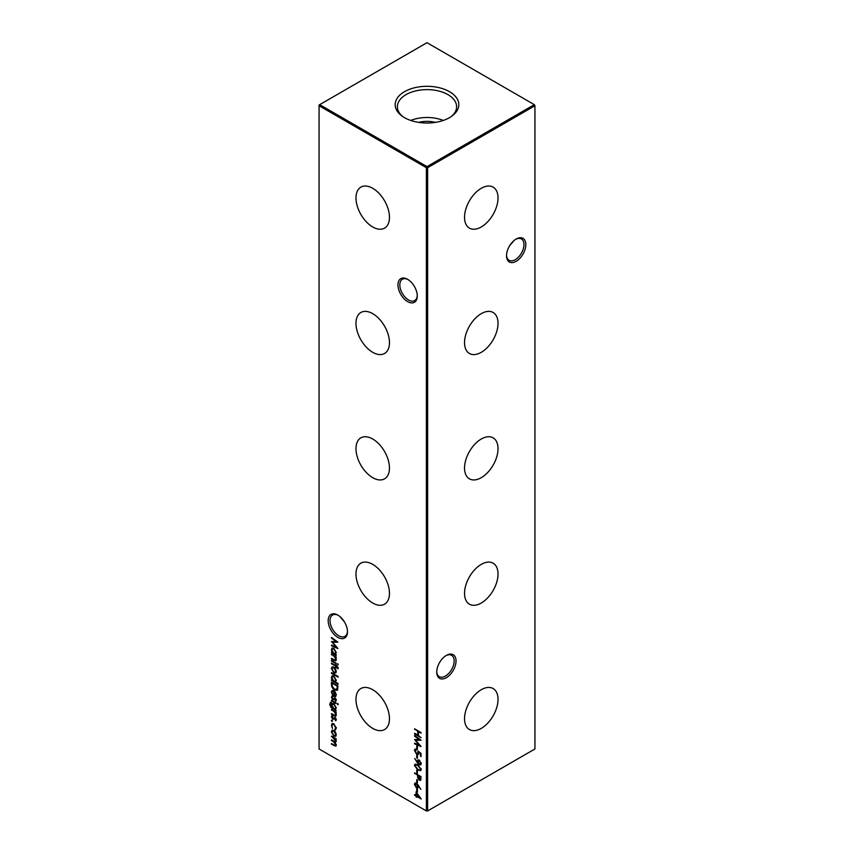 <?xml version="1.0" encoding="UTF-8"?>
<svg xmlns="http://www.w3.org/2000/svg" width="854" height="854" viewBox="0 0 854 854"><rect width="100%" height="100%" fill="white"/><g stroke="black" fill="none" stroke-linecap="round" stroke-linejoin="round"><path stroke-width="1.28" d="M481.282 226.961A23.677 13.664 120 0 0 496.814 205.867A23.677 13.664 120 0 0 492.865 186.983A23.677 13.664 120 0 0 481.282 188.296A23.677 13.664 120 0 0 465.878 208.931A23.677 13.664 120 0 0 469.198 227.986A23.677 13.664 120 0 0 481.282 226.961M481.282 352.318A23.677 13.664 120 0 0 496.814 331.224A23.677 13.664 120 0 0 492.865 312.34A23.677 13.664 120 0 0 481.282 313.653A23.677 13.664 120 0 0 465.878 334.288A23.677 13.664 120 0 0 469.198 353.342A23.677 13.664 120 0 0 481.282 352.318M481.282 477.674A23.677 13.664 120 0 0 496.814 456.58A23.677 13.664 120 0 0 492.865 437.696A23.677 13.664 120 0 0 481.282 439.009A23.677 13.664 120 0 0 465.878 459.644A23.677 13.664 120 0 0 469.198 478.688A23.677 13.664 120 0 0 481.282 477.674M481.282 603.02A23.677 13.664 120 0 0 496.814 581.937A23.677 13.664 120 0 0 492.865 563.053A23.677 13.664 120 0 0 481.282 564.366A23.677 13.664 120 0 0 465.878 585.001A23.677 13.664 120 0 0 469.198 604.045A23.677 13.664 120 0 0 481.282 603.02M481.282 728.377A23.677 13.664 120 0 0 496.814 707.283A23.677 13.664 120 0 0 492.865 688.399A23.677 13.664 120 0 0 481.282 689.712A23.677 13.664 120 0 0 465.878 710.347A23.677 13.664 120 0 0 469.198 729.401A23.677 13.664 120 0 0 481.282 728.377M407.614 301.59A13.643 7.878 60 0 1 397.964 284.884A13.643 7.878 60 0 1 407.614 279.311L407.614 279.311A13.643 7.878 60 0 1 417.264 296.018A13.643 7.878 60 0 1 407.614 301.59M408.095 279.6A12.33 7.12 -120 0 0 402.383 279.237A12.33 7.12 -120 0 0 400.494 289.122A12.33 7.12 -120 0 0 408.543 299.978A12.33 7.12 -120 0 0 414.713 300.587A12.33 7.12 -120 0 0 417.254 295.463M337.821 637.362A13.643 7.878 60 0 1 328.182 620.655A13.643 7.878 60 0 1 337.821 615.083L337.821 615.083A13.643 7.878 60 0 1 347.471 631.789A13.643 7.878 60 0 1 337.821 637.362M338.301 615.371A12.33 7.12 -120 0 0 332.59 615.008A12.33 7.12 -120 0 0 330.701 624.893A12.33 7.12 -120 0 0 338.76 635.75A12.33 7.12 -120 0 0 344.92 636.358A12.33 7.12 -120 0 0 347.461 631.234M506.539 255.175A12.33 7.12 120 0 0 509.08 260.299A12.33 7.12 120 0 0 515.24 259.691A12.33 7.12 120 0 0 523.961 244.596A12.33 7.12 120 0 0 521.41 238.949A12.33 7.12 120 0 0 515.699 239.312M516.179 239.024L516.179 239.024A13.643 7.878 -60 0 1 525.818 244.596A13.643 7.878 -60 0 1 516.179 261.303A13.643 7.878 -60 0 1 506.529 255.73A13.643 7.878 -60 0 1 516.179 239.024L516.179 239.024M436.746 671.532A12.33 7.12 120 0 0 439.287 676.656A12.33 7.12 120 0 0 445.457 676.048A12.33 7.12 120 0 0 454.168 660.943A12.33 7.12 120 0 0 451.617 655.306A12.33 7.12 120 0 0 445.905 655.669M446.386 655.381L446.386 655.381A13.643 7.878 -60 0 1 456.036 660.943A13.643 7.878 -60 0 1 446.386 677.66A13.643 7.878 -60 0 1 436.736 672.087A13.643 7.878 -60 0 1 446.386 655.381L446.386 655.381M344.386 621.851L339.999 616.631M509.614 245.781L514.001 240.561M372.718 188.296A23.677 13.664 -120 0 0 361.135 186.983A23.677 13.664 -120 0 0 357.185 205.867A23.677 13.664 -120 0 0 372.718 226.961A23.677 13.664 -120 0 0 384.802 227.986A23.677 13.664 -120 0 0 388.122 208.931A23.677 13.664 -120 0 0 372.718 188.296M372.718 313.653A23.677 13.664 -120 0 0 361.135 312.34A23.677 13.664 -120 0 0 357.185 331.224A23.677 13.664 -120 0 0 372.718 352.318A23.677 13.664 -120 0 0 384.802 353.342A23.677 13.664 -120 0 0 388.122 334.288A23.677 13.664 -120 0 0 372.718 313.653M372.718 439.009A23.677 13.664 -120 0 0 361.135 437.696A23.677 13.664 -120 0 0 357.185 456.58A23.677 13.664 -120 0 0 372.718 477.674A23.677 13.664 -120 0 0 384.802 478.688A23.677 13.664 -120 0 0 388.122 459.644A23.677 13.664 -120 0 0 372.718 439.009M372.718 564.366A23.677 13.664 -120 0 0 361.135 563.053A23.677 13.664 -120 0 0 357.185 581.937A23.677 13.664 -120 0 0 372.718 603.02A23.677 13.664 -120 0 0 384.802 604.045A23.677 13.664 -120 0 0 388.122 585.001A23.677 13.664 -120 0 0 372.718 564.366M372.718 689.712A23.677 13.664 -120 0 0 361.135 688.399A23.677 13.664 -120 0 0 357.185 707.283A23.677 13.664 -120 0 0 372.718 728.377A23.677 13.664 -120 0 0 384.802 729.401A23.677 13.664 -120 0 0 388.122 710.347A23.677 13.664 -120 0 0 372.718 689.712M449.492 91.677A31.811 18.361 0 0 0 405.938 90.898A31.811 18.361 0 0 0 401.903 115.952A31.811 18.361 0 0 0 404.508 117.649A31.811 18.361 0 0 0 452.097 115.952A31.811 18.361 0 0 0 449.492 91.677M451.19 116.592A29.612 17.101 0 0 0 456.612 107.081A29.612 17.101 0 0 0 447.944 94.634A29.612 17.101 0 0 0 415.375 90.994A29.612 17.101 0 0 0 397.388 107.081A29.612 17.101 0 0 0 402.81 116.592M443.279 120.435A28.62 16.525 0 0 0 410.721 120.435M435.508 122.357A21.937 12.661 0 0 0 418.492 122.357M416.079 791.85L421.225 799.024L416.752 796.44L416.752 797.305L416.079 796.921L416.079 796.056L414.596 795.191L414.596 794.53L416.079 795.384L416.079 791.85M331.469 654.196L336.188 656.918L336.188 657.591L335.334 657.1L336.273 659.715L335.782 660.857L331.469 658.978L331.469 658.306L334.768 660.131L335.697 659.256L334.437 656.683L331.469 654.196M334.768 660.131L336.198 658.968M331.469 660.409L336.188 663.142L336.188 663.804L331.469 661.081L331.469 660.409M335.494 668.842L336.273 671.372L335.494 672.995L333.818 672.771L331.384 668.543L332.057 666.963L333.818 667.123L335.494 668.842M338.099 683.563L338.099 684.235L331.469 680.403L331.469 679.731L332.281 680.211L331.384 677.457L332.11 675.856L333.839 676.037L336.273 680.307L335.28 681.93L338.099 683.563M335.622 681.791L334.234 681.279M331.469 709.482L336.188 712.215L336.188 712.876L335.334 712.385L336.273 715.001L335.782 716.143L331.469 714.264L331.469 713.602L334.768 715.428L335.697 714.552L334.437 711.98L331.469 709.482M334.768 715.428L336.198 714.264M331.469 700.205L336.188 702.938L336.188 703.6L331.469 700.878L331.469 700.205M336.273 700.248L335.601 701.251L335.056 698.839L332.75 699.704L331.384 697.312L332.025 696.127L332.729 699.02L335.035 698.156L336.273 700.248M335.195 700.568L336.177 699.629M335.675 698.476L333.807 699.682M332.462 696.821L331.96 697.622M333.177 699.095L334.309 697.985M337.693 689.594L334.619 690.064C332.537 688.73 331.491 686.851 331.469 684.438L331.469 682.122L337.928 685.858L337.042 690.427M418.268 785.146L420.873 789.384L418.257 785.904L417.766 787.975L416.41 787.826L414.425 784.346L414.991 783.075L416.4 783.225L418.268 785.146M420.958 779.745L419.325 780.225L417.681 777.791L417.574 775.293L414.596 772.902L421.054 776.638L420.531 780.385M414.425 765.451L414.98 764.223L417.819 764.917L421.225 769.379L420.659 770.628L417.819 769.988L414.425 765.451L415.332 764.095M416.752 755.117L417.414 755.491L417.414 758.363L416.752 757.978L416.752 755.117M416.752 745.926L417.414 746.311L417.414 749.182L416.752 748.798L416.752 745.926M414.596 728.804L421.054 732.54L421.054 733.202L418.407 731.675L418.407 735.507L421.054 737.707L414.596 733.97L414.596 733.298L417.745 735.123L417.745 731.291L414.596 728.804M335.494 732.166L336.273 734.696L335.494 736.319L333.818 736.095L331.384 731.878L332.057 730.287L333.818 730.448L335.494 732.166M331.928 720.178L331.928 721.416L331.384 720.488L331.928 720.178M332.462 721.107L331.928 721.416L332.462 721.107M319.065 105.736L319.065 748.979L426.381 810.937L426.381 167.694L319.065 105.736L319.065 105.021L319.684 104.658L427 166.615L534.316 104.658L427 42.7L319.684 104.658L319.065 105.736M334.864 729.348L335.697 727.843L333.839 724.438L332.537 724.32L331.96 725.697L332.473 728.526L331.384 725.345L332.142 723.573L333.786 723.744L336.273 728.227L335.163 730.085L334.864 729.348L336.316 727.48M335.579 729.956L335.494 729.017M331.469 736.084L336.188 738.806L336.188 739.479L335.366 738.998L336.273 741.4L335.131 742.478L336.273 745.136L335.846 746.15L331.469 744.208L331.469 743.546L334.031 745.019L335.697 744.688L333.306 741.539L331.469 740.482L331.469 739.81L333.871 741.197L335.697 740.952L331.469 736.084M336.252 744.773L335.387 745.435L336.177 744.41M336.252 741.026L335.387 741.688L336.188 740.664M414.596 736.18L414.596 735.507L421.054 740.215L415.749 740.333L421.054 746.567L414.596 743.823L414.596 743.151L419.239 745.126L414.596 739.596L419.25 739.585L414.596 736.18L415.108 735.881M416.25 749.855L415.087 750.826L416.731 753.666L418.15 752.694L417.819 750.858L421.054 753.484L421.054 756.548L420.392 756.164L420.392 753.623L418.695 752.246L418.257 754.52L416.709 754.328L414.425 750.41L414.98 749.139L416.25 749.182L415.524 749.844L416.25 749.438M416.731 753.666L417.99 753.527M417.339 762.825L414.745 758.491L417.371 762.088L417.905 759.953L419.239 760.092L421.225 763.615L420.648 764.928L419.239 764.778L417.339 762.825L417.595 761.96M416.752 770.041L417.414 770.415L417.414 773.286L416.752 772.902L416.752 770.041M416.752 779.606L417.414 779.99L417.414 782.851L416.752 782.477L416.752 779.606M416.752 788.786L417.414 789.171L417.414 792.042L416.752 791.658L416.752 788.786M331.96 692.338L332.686 695.359L331.384 692.092L331.992 690.576L333.818 690.758L335.387 692.295L336.273 694.932L335.344 696.586L333.7 696.234L333.7 691.356L332.452 691.217L331.96 692.338M337.682 703.504L337.682 704.753L337.714 703.536M331.138 702.885L330.22 704.411L332.377 707.806L331.469 705.105L332.185 703.504L333.839 703.685L336.273 707.902L335.366 709.535L336.188 710.677L330.989 707.486L329.644 704.144L331.373 702.639M330.295 702.351L331.138 702.212M336.273 719.762L335.601 720.765L335.056 718.353L332.75 719.217L331.384 716.837L332.025 715.641L332.729 718.534L335.035 717.67L336.273 719.762M335.195 720.082L336.177 719.143M335.675 717.99L333.807 719.196M332.462 716.335L331.96 717.136M333.177 718.609L334.309 717.499M331.469 672.653L338.099 676.485L338.099 677.147L331.469 673.326L331.469 672.653M338.173 668.063L338.056 668.81L337.458 668.458L336.188 666.494L336.188 667.636L335.611 667.294L335.611 666.152L331.469 663.761L331.469 663.088L335.611 665.479L335.611 664.722L336.188 665.052L338.173 668.063M337.682 663.707L337.682 664.956L337.682 663.707M336.188 654.719L336.188 655.392L331.469 652.659L331.469 651.997L332.281 652.467L331.384 649.723L332.11 648.122L333.839 648.293L336.273 652.563L335.312 654.217L336.188 654.719M331.469 638.13L331.469 637.458L337.928 642.165L332.622 642.283L337.928 648.517L331.469 645.773L331.469 645.101L336.113 647.076L331.469 641.546L336.124 641.535L331.469 638.13L331.982 637.831M427.619 810.937L534.935 748.979L534.935 105.736L427.619 167.694L427.619 810.937L426.381 810.937L427.619 810.937M427 166.615L426.381 167.694L427.619 167.694L427 166.615M534.316 104.658L534.935 105.736L534.316 104.658M332.548 721.064L332.003 720.125M334.031 723.893L332.889 724.203M332.003 725.185L331.384 725.345M332.003 724.993L332.462 723.445M336.113 735.956L333.818 736.095M332.014 731.729L331.384 731.878M332.003 731.515L332.409 730.149M333.999 730.565L332.846 730.864M335.419 735.315L336.262 734.461M333.807 735.422L335.142 735.561L335.697 734.355L333.807 731.12L332.494 730.981L331.96 732.209L333.807 735.422M334.341 730.81L333.807 731.12M335.953 738.667L335.366 738.998M336.102 745.884L334.779 745.403M332.046 743.877L331.469 744.208M335.451 742.297L334.522 741.55M332.046 740.14L331.469 740.482M335.665 738.838L334.811 738.005M332.046 736.415L331.469 736.746M418.983 731.344L418.407 731.675M418.407 735.454L417.777 735.102M415.172 733.639L414.596 733.97M418.364 730.981L418.364 734.76L417.745 735.123M418.321 730.96L417.745 731.291M415.172 729.145L414.596 729.476M420.702 739.959L415.749 740.333M420.339 745.638L414.596 743.823M415.941 740.226L415.386 739.596M417.414 748.467L416.752 748.798M417.371 748.446L417.371 746.289M421.054 755.833L420.392 756.164M421.011 755.811L421.011 753.452M418.524 754.285L416.709 754.328M415.097 750.677L415.044 750.047L414.425 750.41M415.044 750.047L415.332 749.022M416.869 749.492L415.706 750.474M417.35 753.313L418.78 752.331M418.716 752.363L418.15 752.694M418.77 752.203L418.695 751.573M417.414 757.647L416.752 757.978M417.371 757.626L417.371 755.47M417.328 761.277L417.948 760.914L418.001 761.725L417.371 762.088M417.948 760.914L418.246 759.836M420.915 764.682L419.239 764.778M420.392 763.935L419.271 764.127L420.563 763.198L419.271 760.786L418.449 760.711L419.527 760.284M419.89 763.775L421.182 762.835M419.784 760.487L417.99 761.779L419.271 764.127M421.139 762.857L420.563 763.198M420.926 770.404L418.599 769.721M418.428 769.635L417.819 769.988M415.108 765.664L415.044 765.099M420.403 769.635L421.171 768.824M418.449 765.227C417.008 764.191 416.101 764.287 415.706 765.504M421.139 768.675L420.563 769.016L417.819 765.59C416.389 764.554 415.482 764.64 415.087 765.857L415.877 764.864M415.087 765.857L417.819 769.315C419.25 770.308 420.157 770.212 420.563 769.016L420.147 769.892L420.766 769.529M417.371 770.393L416.752 772.902M420.798 780.129L419.325 780.225M418.236 777.471L417.681 777.791M418.3 777.439L418.193 774.984M418.15 774.962L417.574 775.293M415.172 773.244L414.596 773.575M419.944 779.2L421.011 776.617M419.314 779.553L420.392 776.926L418.236 775.678L419.314 779.553L420.68 779.264M420.969 776.585L420.392 776.926M418.823 775.347L418.236 775.678M417.414 782.136L416.752 782.477M417.371 782.115L417.371 779.958M418.044 787.73L416.41 787.826M415.097 784.57L414.425 784.346M415.044 783.993L415.332 782.958M416.987 783.524L415.706 784.41L416.987 783.524M416.987 786.78L418.279 785.829L418.118 784.943M417.489 786.94L416.368 787.132L417.659 786.192L416.368 783.887L415.087 784.773L416.368 787.132M418.279 785.894L417.659 786.192M416.891 783.577L415.087 784.773M417.414 791.327L416.752 791.658M417.371 791.295L417.371 789.149M332.163 685.26L332.089 682.485M337.33 690.203L334.619 690.064M336.786 689.434L337.704 688.495L337.885 685.837L337.266 686.146L332.131 683.179L332.291 686.264L334.619 689.402L337.084 688.858L337.266 686.146M332.708 682.848L332.131 683.179M337.704 688.495L337.127 689.306M332.014 691.889L331.384 692.092M332.003 691.729L332.355 690.438M335.964 696.234L334.32 695.882M334.757 691.494L333.7 696.234M334.32 691.74L334.32 691.099M334.245 691.046L333.7 691.356M333.925 690.822L332.804 691.11M335.43 695.615L334.288 695.903L335.697 694.633L334.288 691.761M334.907 695.54L336.316 694.27M336.23 694.323L335.697 694.633M336.145 700.771L335.473 700.408M335.814 700.205L336.316 699.554L335.814 700.205M334.095 699.511L332.75 699.704M332.025 697.259L331.384 697.312M332.003 696.96L332.644 695.764M334.928 697.622L333.658 698.551M338.301 704.39L337.8 703.482M332.046 700.547L331.469 700.878M335.408 709.514L334.277 708.863M333.423 708.372L331.619 707.123M330.263 703.845L329.644 704.144M330.263 703.781L330.658 702.234M332.099 704.956L331.469 705.105M332.089 704.753L332.526 703.376M334.01 703.781L332.921 704.08M335.43 708.574L336.262 707.72M333.85 708.66L335.163 708.831L335.697 707.624L333.818 704.336L332.569 704.198L332.046 705.479L333.85 708.66M334.352 704.038L333.818 704.336M335.921 712.055L335.334 712.385M336.049 715.887L334.608 715.364M332.046 713.933L331.469 714.264M335.387 715.065L336.316 714.19M335.611 712.236L334.437 711.98M332.046 709.823L331.469 710.154M336.145 720.285L335.473 719.922M335.814 719.719L336.316 719.068L335.814 719.719M334.095 719.025L332.75 719.217M332.025 716.773L331.384 716.837M332.003 716.474L332.644 715.289M334.928 717.136L333.658 718.065M333.402 680.809L332.323 680.179M332.046 680.072L331.469 680.403M332.014 677.35L331.384 677.457M332.003 677.105L332.441 675.727M335.878 681.588L335.28 681.93M334.042 676.165L332.868 676.464M335.419 681.001L336.262 680.115M333.818 681.097L335.131 681.236L335.697 679.976L333.839 676.699L332.516 676.581L331.96 677.82L333.818 681.097M332.046 672.995L331.469 673.326M336.113 672.632L333.818 672.771M332.014 668.404L331.384 668.543M332.003 668.191L332.409 666.825M333.999 667.241L332.846 667.54M335.419 671.991L336.262 671.137M333.807 672.098L335.142 672.226L335.697 671.03L333.807 667.796L332.494 667.657L331.96 668.874L333.807 672.098M334.341 667.486L333.807 667.796M338.173 668.159L337.458 668.458M338.077 668.106L338.216 667.508M337.405 666.547L336.85 666.867M336.775 666.152L336.188 666.494L336.23 665.842M336.188 666.963L335.611 667.294M336.188 665.821L335.611 666.152M336.188 665.768L335.643 665.458L336.188 665.149M332.046 663.43L331.469 663.761M332.046 660.75L331.469 661.081M338.301 664.593L337.8 663.686M335.921 656.758L335.334 657.1M336.049 660.59L334.608 660.078M332.046 658.637L331.469 658.978M335.387 659.768L336.316 658.904M335.611 656.939L334.437 656.683M332.046 654.527L331.469 654.869M335.355 654.196L334.234 653.545M333.402 653.064L332.323 652.445M332.046 652.328L331.469 652.659M332.014 649.606L331.384 649.723M332.003 649.36L332.441 647.983M334.042 648.421L332.868 648.73M335.419 653.257L336.262 652.371M333.818 653.353L335.131 653.502L335.697 652.232L333.839 648.965L332.516 648.848L331.96 650.075L333.818 653.353M420.488 797.882L419.592 797.369M417.328 796.099L416.752 796.44M416.752 796.579L416.079 796.921M416.709 796.558L416.709 795.693L416.079 796.056M416.709 795.693L416.122 795.362M415.172 794.86L414.596 795.191M416.709 792.693L416.079 795.384M416.752 793.547L416.752 795.768L419.549 797.39L417.158 793.313M337.576 641.909L332.622 642.283M337.213 647.588L331.469 645.773M332.814 642.176L332.27 641.546M334.629 745.339L334.021 745.691M333.882 741.208L333.306 741.539M334.031 737.557L333.455 737.899M418.385 765.259L417.819 765.59M418.193 775.475L417.574 775.827M421.011 777.93L420.392 778.293M332.089 684.086L331.469 684.438M337.885 686.306L337.266 686.669M333.06 708.158L332.441 708.521M334.49 715.31L333.882 715.663M333.754 710.806L333.177 711.136M334.49 660.014L333.882 660.366M333.754 655.509L333.177 655.851M332.537 724.32L333.156 723.957M335.142 735.561L335.761 735.198M332.494 730.981L333.113 730.618M415.524 783.801L416.144 783.438M332.452 691.217L333.081 690.865M335.344 700.493L335.974 700.131M334.565 698.807L335.184 698.444M332.355 696.875L332.975 696.522M333.231 699.074L333.85 698.711M335.163 708.831L335.782 708.468M332.569 704.198L333.188 703.835M335.376 715.406L335.996 715.054M335.344 720.007L335.974 719.655M334.565 718.321L335.184 717.958M332.355 716.389L332.975 716.036M333.231 718.588L333.85 718.225M335.131 681.236L335.761 680.884M332.516 676.581L333.135 676.229M335.142 672.226L335.761 671.874M332.494 667.657L333.113 667.294M335.376 660.121L335.996 659.758M335.131 653.502L335.761 653.139M332.516 648.848L333.135 648.485"/></g></svg>
